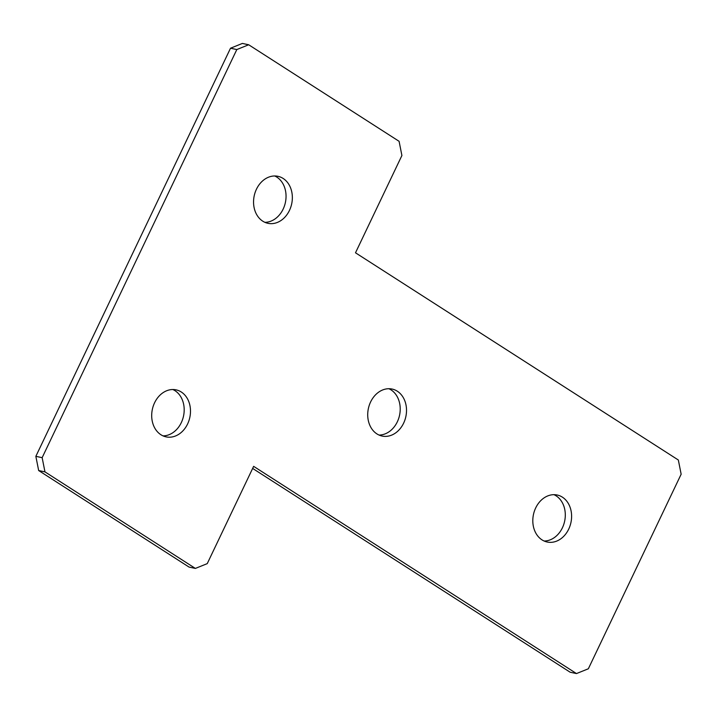 <?xml version="1.0" encoding="UTF-8"?>
<svg xmlns="http://www.w3.org/2000/svg" width="717" height="717" viewBox="0 0 717 717"><rect width="100%" height="100%" fill="white"/><g stroke="black" fill="none" stroke-linecap="round" stroke-linejoin="round"><path stroke-width="1.08" d="M274.719 175.979A24.028 19.162 -78 0 1 283.161 209.077A24.028 19.162 -78 0 1 264.896 222.324M256.444 189.225A24.028 19.162 -78 0 1 277.936 176.31A24.028 19.162 -78 0 1 289.462 210.413A24.028 19.162 -78 0 1 267.979 223.328A24.028 19.162 -78 0 1 256.444 189.225M172.86 389.528A24.028 19.162 -78 0 1 181.302 422.627A24.028 19.162 -78 0 1 163.037 435.873M154.585 402.775A24.028 19.162 -78 0 1 176.077 389.86A24.028 19.162 -78 0 1 187.603 423.962A24.028 19.162 -78 0 1 166.12 436.877A24.028 19.162 -78 0 1 154.585 402.775M388.874 388.713A24.028 19.162 -78 0 1 397.326 421.82A24.028 19.162 -78 0 1 379.06 435.058M370.608 401.959A24.028 19.162 -78 0 1 392.091 389.053A24.028 19.162 -78 0 1 403.626 423.155A24.028 19.162 -78 0 1 382.134 436.061A24.028 19.162 -78 0 1 370.608 401.959M553.963 494.676A24.028 19.162 -78 0 1 562.415 527.775A24.028 19.162 -78 0 1 544.14 541.021M535.698 507.923A24.028 19.162 -78 0 1 557.181 495.008A24.028 19.162 -78 0 1 568.715 529.11A24.028 19.162 -78 0 1 547.223 542.025A24.028 19.162 -78 0 1 535.698 507.923M355.498 252.796L678.336 460.009L681.15 474.215L588.343 668.782L576.477 673.568L253.639 466.346L207.24 563.634L195.374 568.42L44.965 471.876L38.664 470.54L35.85 456.335L230.515 48.218L242.382 43.432L248.682 44.768L399.091 141.312L401.905 155.517L355.498 252.796M576.477 673.568L570.176 672.232L252.653 468.425M195.374 568.42L189.073 567.084L38.664 470.54M35.85 456.335L42.151 457.67L236.816 49.554L230.515 48.218M248.682 44.768L236.816 49.554M42.151 457.67L44.965 471.876"/></g></svg>

